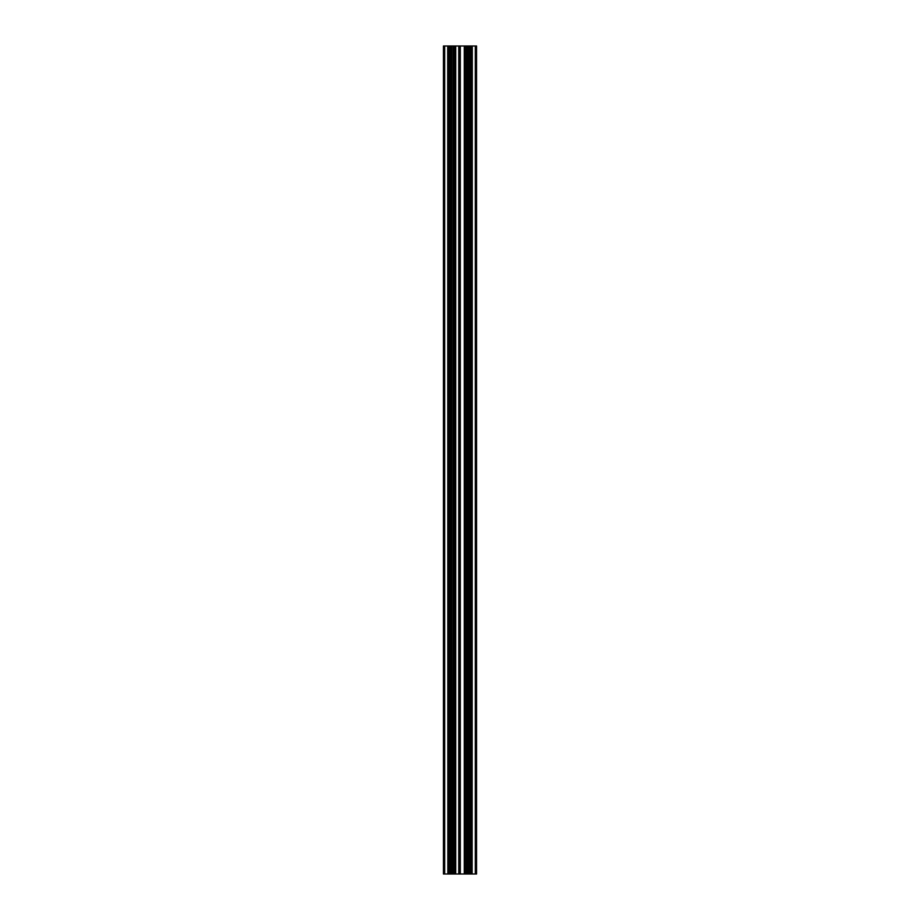 <?xml version="1.0" encoding="UTF-8"?>
<svg xmlns="http://www.w3.org/2000/svg" width="920" height="920" viewBox="0 0 920 920"><rect width="100%" height="100%" fill="white"/><g stroke="black" fill="none" stroke-linecap="round" stroke-linejoin="round"><path stroke-width="1.38" d="M447.867 46L447.867 874L447.718 46L449.167 46L449.167 874L451.444 874L451.444 46L450.144 46L450.144 874M455.722 874L455.722 46L454.273 46L454.273 874L458.758 874L458.758 46L460.195 46L460.195 874L470.833 874L470.833 46L469.855 46L469.855 874M472.132 46L472.132 874L472.282 46L470.833 46M472.132 874L470.833 874M444.682 46L443.44 46L443.44 874L444.682 874L444.682 46L447.718 46M449.167 46L450.144 46M451.444 46L451.57 874L454.273 874M451.996 874L451.57 46M451.996 46L453.296 46L453.296 874M454.273 46L453.296 46M455.722 46L458.758 46M468.556 874L468.556 46L465.727 46L465.727 874L465.727 46L460.195 46L460.195 874L458.758 874M468.556 46L469.855 46M472.282 46L475.318 46L475.318 874L476.56 874L476.56 46L475.318 46M472.282 874L475.318 874M447.867 874L449.167 874M447.718 874L444.682 874M468.28 46L468.28 874M460 46L460 874M451.72 46L451.72 874M454.33 46L454.33 874M470.89 46L470.89 874M468.429 46L468.429 874M468.13 874L468.13 46M468.004 46L468.004 874M466.704 874L466.704 46M464.428 874L464.428 46M464.278 46L464.278 874M460.31 874L460.31 46M451.869 46L451.869 874M455.572 46L455.572 874M449.109 46L449.109 874"/></g></svg>
